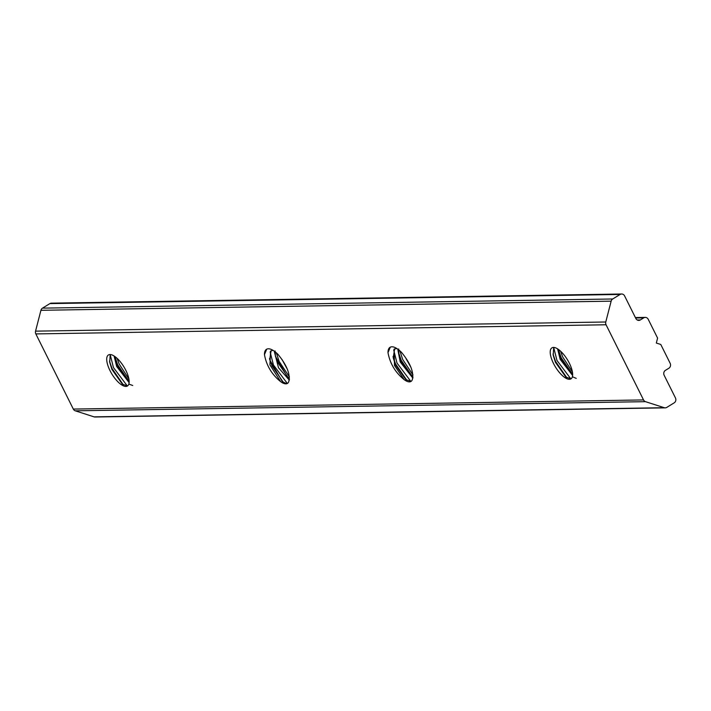 <?xml version="1.0" encoding="UTF-8"?>
<svg xmlns="http://www.w3.org/2000/svg" width="711" height="711" viewBox="0 0 711 711"><rect width="100%" height="100%" fill="white"/><g stroke="black" fill="none" stroke-linecap="round" stroke-linejoin="round"><path stroke-width="1.07" d="M393.698 349.999L396.978 363.001L410.878 381.452M406.896 380.367L395.529 363.89L393.023 356.558M399.893 350.843L402.71 359.49L412.984 374.955M412.629 376.857L401.262 360.379L398.755 353.047M270.153 351.989L273.433 364.983L287.324 383.433M283.351 382.349L271.975 365.872L269.478 358.54M276.348 352.825L279.165 361.472L289.43 376.937M289.075 378.839L277.708 362.37L275.21 355.029M129.109 382.598L116.693 366.512L114.071 355.971M115.12 356.691L117.662 365.916L128.113 380.696M132.726 385.486L128.824 384.082A18.202 6.994 58.5 0 1 127.438 386.002A18.202 6.994 58.5 0 1 110.009 370.609A18.202 6.994 58.5 0 1 108.428 354.958A18.202 6.994 58.5 0 1 125.847 370.351A18.202 6.994 58.5 0 1 128.904 383.816M110.178 354.54L109.707 362.352L111.929 369.427L122.381 384.207L127.518 385.931M572.622 375.479L560.197 359.402L557.575 348.852M558.624 349.572L561.166 358.806L571.626 373.577M572.426 376.723L572.328 376.963A18.202 6.994 58.5 0 1 570.942 378.883A18.202 6.994 58.5 0 1 553.514 363.49A18.202 6.994 58.5 0 1 551.932 347.839A18.202 6.994 58.5 0 1 569.36 363.232A18.202 6.994 58.5 0 1 572.408 376.697M553.691 347.421L553.211 355.242L555.433 362.317L565.894 377.088L571.031 378.812M412.869 378.154L400.213 361.961L397.76 349.145M398.675 348.977L398.96 354.3L401.191 361.375L411.642 376.146L413.02 377.106M404.204 379.674C395.396 372.6 389.992 363.579 387.993 352.62A21.837 8.39 58.5 0 1 390.055 347.306A21.837 8.39 58.5 0 1 401.546 352.398C410.407 363.223 414.006 372.262 412.353 379.532A18.202 6.994 58.5 0 1 410.967 381.452A18.202 6.994 58.5 0 1 404.204 379.674L394.489 365.472L394.125 349.083L396.862 348.541M394.641 348.817L393.236 357.802L395.458 364.885L405.91 379.656L411.047 381.38M410.94 367.338L405.945 358.46M287.395 369.32L281.983 359.428M289.315 380.136L278.499 367.747L274.215 351.136M275.121 350.958L275.415 356.282L288.097 378.128L289.475 379.087M280.658 381.656C271.851 374.581 266.447 365.561 264.448 354.602A21.837 8.39 58.5 0 1 266.501 349.288A21.837 8.39 58.5 0 1 277.992 354.38C286.853 365.205 290.461 374.244 288.799 381.514A18.202 6.994 58.5 0 1 287.413 383.433A18.202 6.994 58.5 0 1 285.858 383.851A18.202 6.994 58.5 0 1 280.658 381.656L269.922 364.859L270.571 351.065L272.34 350.505M271.095 350.799L269.682 359.793L282.365 381.638L286.346 383.558L287.528 383.353M129.1 381.407L117.733 364.93L115.226 357.597M117.075 358.317L119.181 364.041L128.878 378.919M123.367 384.918L112 368.44L109.494 361.108M110.169 354.549L113.449 367.551L127.349 386.002M572.604 374.288L561.237 357.82L558.73 350.487M560.588 351.198L562.685 356.931L572.382 371.809M566.871 377.799L555.504 361.33L553.007 353.998M553.682 347.439L556.962 360.441L570.853 378.883M606.056 324.767A3.644 3.279 -90.9 0 1 605.772 321.994L611.149 301.162A3.644 3.279 -90.9 0 1 612.713 298.984L620.116 294.452A3.644 3.279 -90.9 0 1 621.654 293.999L51.432 303.144A3.644 3.279 89.1 0 0 49.894 303.597L42.491 308.139A3.644 3.279 89.1 0 0 40.927 310.307L35.55 331.148A3.644 3.279 89.1 0 0 35.834 333.912L606.056 324.767L643.535 399.929A3.644 3.279 89.1 0 0 645.499 401.671L664.27 407.705A3.644 3.279 89.1 0 0 666.767 407.403L674.17 402.861A3.644 3.279 89.1 0 0 675.45 397.92L664.163 375.284A3.644 3.279 -90.9 0 1 665.434 370.333L668.873 368.227A3.644 3.279 89.1 0 0 670.153 363.285L660.777 344.471L656.315 343.04L657.595 338.098L648.21 319.283A3.644 3.279 89.1 0 0 643.757 317.853L635.59 317.977M621.654 293.999A3.644 3.279 -90.9 0 1 624.578 295.883L635.865 318.519A3.644 3.279 -90.9 0 0 640.318 319.959L643.757 317.853M665.229 407.856L95.007 417.002A3.644 3.279 -90.9 0 1 94.048 416.859L75.268 410.816A3.644 3.279 -90.9 0 1 73.313 409.074L35.834 333.912M390.303 347.164L387.993 352.62M266.758 349.145L264.448 354.602M572.417 376.732L576.23 378.368M42.491 308.139L612.713 298.984M620.116 294.452L49.894 303.597M40.927 310.307L611.149 301.162M35.55 331.148L605.772 321.994M640.318 319.959L637.243 320.003M73.313 409.074L643.535 399.929M94.048 416.859L664.27 407.705M645.499 401.671L75.268 410.816M645.286 317.399L635.385 317.559"/></g></svg>
